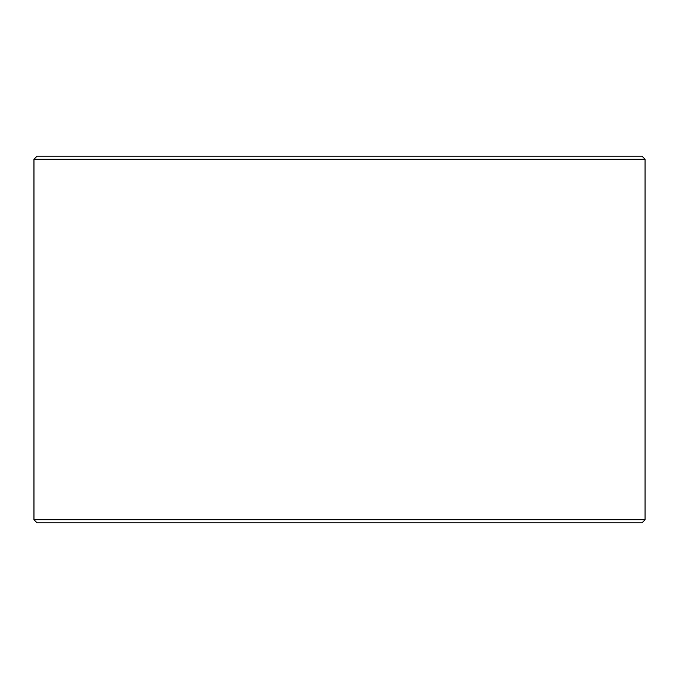 <?xml version="1.0" encoding="UTF-8"?>
<svg xmlns="http://www.w3.org/2000/svg" width="679" height="679" viewBox="0 0 679 679"><rect width="100%" height="100%" fill="white"/><g stroke="black" fill="none" stroke-linecap="round" stroke-linejoin="round"><path stroke-width="1.02" d="M33.992 519.774L37.048 522.83L33.95 519.774L33.95 159.225L37.006 156.17L641.995 156.17L645.05 159.225L33.992 159.225L33.992 519.774L645.05 519.774L645.05 159.225M37.048 156.17L33.992 159.225M37.048 522.83L641.995 522.83L645.05 519.774"/></g></svg>

